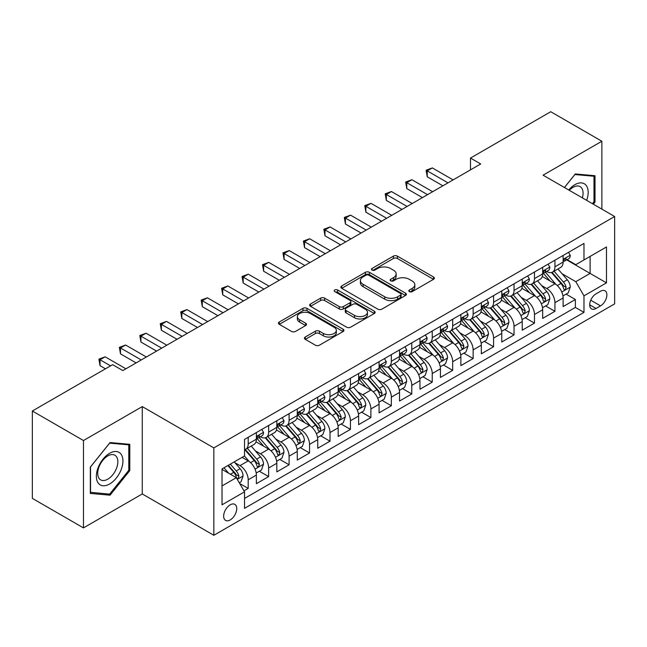 <?xml version="1.0" encoding="UTF-8"?>
<svg xmlns="http://www.w3.org/2000/svg" width="647" height="647" viewBox="0 0 647 647"><rect width="100%" height="100%" fill="white"/><g stroke="black" fill="none" stroke-linecap="round" stroke-linejoin="round"><path stroke-width="0.97" d="M409.397 291.627A1.99 1.148 0 0 0 412.204 291.627L433.53 279.31A2.839 1.642 0 0 0 434.363 278.153A2.839 1.642 0 0 0 433.53 276.997L397.404 256.139A2.839 1.642 0 0 0 393.384 256.139L372.057 268.448A1.99 1.148 0 0 0 371.475 269.257A1.99 1.148 0 0 0 372.057 270.074A1.99 1.148 0 0 0 374.872 270.074L377.63 268.481A9.082 5.241 0 0 1 390.473 268.481L393.489 270.22A9.082 5.241 0 0 1 396.15 273.924A9.082 5.241 0 0 1 393.489 277.636L390.723 279.229A1.99 1.148 0 0 0 390.141 280.038A1.99 1.148 0 0 0 390.723 280.847A1.99 1.148 0 0 0 393.538 280.847L396.296 279.253A9.082 5.241 0 0 1 409.147 279.253L412.155 280.992A9.082 5.241 0 0 1 414.816 284.704A9.082 5.241 0 0 1 412.155 288.408L409.397 290.002A1.99 1.148 0 0 0 408.815 290.818A1.99 1.148 0 0 0 409.397 291.627L409.397 290.002M230.203 519.929A9.252 5.346 120 0 0 236.244 511.777A9.252 5.346 120 0 0 234.829 504.361A9.252 5.346 120 0 0 230.203 504.814A9.252 5.346 120 0 0 224.153 512.974A9.252 5.346 120 0 0 225.568 520.39A9.252 5.346 120 0 0 230.203 519.929M305.271 337.022A2.839 1.642 0 0 0 304.438 338.187A2.839 1.642 0 0 0 305.271 339.343L315.404 345.199A2.839 1.642 0 0 0 319.416 345.199L343.104 331.523A2.839 1.642 0 0 0 343.937 330.366A2.839 1.642 0 0 0 343.104 329.202L306.977 308.344A2.839 1.642 0 0 0 302.958 308.344L279.278 322.02A2.839 1.642 0 0 0 278.445 323.177A2.839 1.642 0 0 0 279.278 324.333L291.522 331.401A2.839 1.642 0 0 0 295.533 331.401L305.667 325.554A2.839 1.642 0 0 0 306.5 324.398A2.839 1.642 0 0 0 305.667 323.233L299.593 319.731A7.594 4.383 0 0 1 297.369 316.626A7.594 4.383 0 0 1 302.06 312.582A7.594 4.383 0 0 1 310.334 313.528L334.119 327.261A7.594 4.383 0 0 1 336.343 330.366A7.594 4.383 0 0 1 331.66 334.41A7.594 4.383 0 0 1 323.387 333.464L319.416 331.175A2.839 1.642 0 0 0 315.404 331.175L305.271 337.022L305.271 339.343M142.267 406.591L83.471 440.534L32.35 411.015L32.35 498.384L83.471 527.895L142.267 493.952L213.842 535.279L213.842 447.91L142.267 406.591L142.267 493.952M601.872 209.127L601.872 141.24L543.076 175.183L614.65 216.502L213.842 447.91M601.872 141.24L550.743 111.721L470.482 158.062L470.482 169.87M32.35 411.015L112.61 364.673L122.841 370.577L480.705 163.966L470.482 158.062M377.832 309.153A2.839 1.642 0 0 0 381.843 309.153L405.532 295.477A2.839 1.642 0 0 0 406.365 294.32A2.839 1.642 0 0 0 405.532 293.164L369.397 272.306A2.839 1.642 0 0 0 365.385 272.306L341.697 285.974A2.839 1.642 0 0 0 340.872 287.139A2.839 1.642 0 0 0 341.697 288.295L377.832 309.153M335.567 292.056A1.99 1.148 0 0 1 337.588 292.339L337.588 289.977L374.314 311.183A2.839 1.642 0 0 1 375.147 312.339A2.839 1.642 0 0 1 374.314 313.504L350.634 327.172A2.839 1.642 0 0 1 346.614 327.172L310.487 306.314L310.487 304.001A2.839 1.642 0 0 0 309.654 305.158A2.839 1.642 0 0 0 310.487 306.314M310.487 304.001L320.621 298.146A2.839 1.642 0 0 1 324.64 298.146L339.295 306.605A2.839 1.642 0 0 0 343.306 306.605L350.027 302.723A2.839 1.642 0 0 0 350.86 301.567A2.839 1.642 0 0 0 350.027 300.402L334.774 291.595A1.99 1.148 0 0 1 334.192 290.786A1.99 1.148 0 0 1 335.421 289.727A1.99 1.148 0 0 1 337.588 289.977M243.951 490.855L248.197 488.404L239.705 483.503M234.877 462.654L240.013 465.622A11.565 6.68 60 0 1 248.197 479.791L256.374 475.068L256.374 483.681L268.642 476.596L259.342 471.226M255.33 450.846L260.466 453.814A11.565 6.68 60 0 1 268.642 467.983L276.827 463.26L276.827 471.881L289.096 464.797L279.787 459.419M275.776 439.046L280.911 442.006A11.565 6.68 60 0 1 289.096 456.175L297.272 451.452L297.272 460.074L309.541 452.989L300.24 447.619M296.229 427.238L301.365 430.198A11.565 6.68 60 0 1 309.541 444.368L317.726 439.645L317.726 448.266L329.994 441.181L320.686 435.811M316.682 415.431L321.81 418.391A11.565 6.68 60 0 1 329.994 432.56L338.171 427.837L338.171 436.458L350.439 429.373L341.139 424.003M337.127 403.623L342.263 406.591A11.565 6.68 60 0 1 350.439 420.752L358.624 416.029L358.624 424.65L370.893 417.566L361.584 412.196M357.581 391.815L362.708 394.783A11.565 6.68 60 0 1 370.893 408.953L379.069 404.229L379.069 412.843L391.338 405.758L382.037 400.388M378.026 380.007L383.161 382.975A11.565 6.68 60 0 1 391.338 397.145L399.522 392.422L399.522 401.043L411.791 393.958L402.483 388.58M398.479 368.208L403.615 371.168A11.565 6.68 60 0 1 411.791 385.337L419.968 380.614L419.968 389.235L432.236 382.151L422.936 376.78M418.924 356.4L424.06 359.36A11.565 6.68 60 0 1 432.236 373.529L440.421 368.806L440.421 377.427L452.69 370.343L443.389 364.973M439.378 344.592L444.513 347.552A11.565 6.68 60 0 1 452.69 361.722L460.866 356.998L460.866 365.62L473.143 358.535L463.834 353.165M459.823 332.784L464.958 335.753A11.565 6.68 60 0 1 473.143 349.914L481.319 345.191L481.319 353.812L493.588 346.727L484.288 341.357M480.276 320.977L485.412 323.945A11.565 6.68 60 0 1 493.588 338.114L501.765 333.391L501.765 342.004L514.042 334.92L504.733 329.549M500.721 309.169L505.857 312.137A11.565 6.68 60 0 1 514.042 326.306L522.218 321.583L522.218 330.205L534.487 323.12L525.186 317.742M521.175 297.369L526.31 300.329A11.565 6.68 60 0 1 534.487 314.499L542.671 309.776L542.671 318.397L554.94 311.312L554.94 302.691A11.565 6.68 -120 0 0 546.755 288.522L541.62 285.562M545.631 305.942L554.94 311.312M256.374 475.068A11.565 6.68 -120 0 0 248.197 460.899L242.059 457.356M276.827 463.26A11.565 6.68 -120 0 0 268.642 449.091L255.994 441.788M297.272 451.452A11.565 6.68 -120 0 0 289.096 437.283L276.447 429.98M317.726 439.645A11.565 6.68 -120 0 0 309.541 425.475L296.9 418.18M338.171 427.837A11.565 6.68 -120 0 0 329.994 413.676L317.345 406.373M358.624 416.029A11.565 6.68 -120 0 0 350.439 401.868L337.799 394.565M379.069 404.229A11.565 6.68 -120 0 0 370.893 390.06L358.244 382.757M399.522 392.422A11.565 6.68 -120 0 0 391.338 378.252L378.697 370.949M419.968 380.614A11.565 6.68 -120 0 0 411.791 366.445L399.142 359.142M440.421 368.806A11.565 6.68 -120 0 0 432.236 354.637L419.596 347.342M460.866 356.998A11.565 6.68 -120 0 0 452.69 342.829L440.041 335.534M481.319 345.191A11.565 6.68 -120 0 0 473.143 331.029L460.494 323.726M501.765 333.391A11.565 6.68 -120 0 0 493.588 319.222L480.939 311.919M522.218 321.583A11.565 6.68 -120 0 0 514.042 307.414L501.393 300.111M542.671 309.776A11.565 6.68 -120 0 0 534.487 295.606L521.838 288.303M600.537 291.239L596.041 293.835A8.969 5.176 120 0 0 590.185 301.737A8.969 5.176 120 0 0 591.56 308.918A8.969 5.176 120 0 0 596.041 308.473L600.537 305.877A8.969 5.176 120 0 0 606.393 297.976A8.969 5.176 120 0 0 605.026 290.794A8.969 5.176 120 0 0 600.537 291.239M213.842 535.279L614.65 303.872L614.65 216.502M222.018 485.929L236.333 477.664L244.517 491.833L244.517 508.356L583.974 312.372L583.974 295.841L575.798 281.68L562.073 273.754M244.517 491.833L222.018 504.814L222.018 468.921L244.517 455.941L244.517 439.41L583.974 243.426L583.974 259.948L606.474 246.968L606.474 282.86L583.974 295.841M260.361 436.749L260.466 436.814A11.565 6.68 60 0 0 266.249 437.388L274.425 432.665A11.565 6.68 -120 0 0 276.827 427.368L276.827 420.752M280.806 424.942L280.911 425.006A11.565 6.68 60 0 0 286.702 425.58L294.878 420.857A11.565 6.68 -120 0 0 297.272 415.56L297.272 408.944M301.259 413.134L301.365 413.198A11.565 6.68 60 0 0 307.147 413.773L315.324 409.05A11.565 6.68 -120 0 0 317.726 403.752L317.726 397.145M321.705 401.334L321.81 401.391A11.565 6.68 60 0 0 327.6 401.965L335.777 397.242A11.565 6.68 -120 0 0 338.171 391.945L338.171 385.337M342.158 389.526L342.263 389.583A11.565 6.68 60 0 0 348.046 390.157L356.23 385.434A11.565 6.68 -120 0 0 358.624 380.145L358.624 373.529M362.603 377.719L362.708 377.783A11.565 6.68 60 0 0 368.499 378.349L376.675 373.626A11.565 6.68 -120 0 0 379.069 368.337L379.069 361.722M383.056 365.911L383.161 365.976A11.565 6.68 60 0 0 388.944 366.55L397.129 361.827A11.565 6.68 -120 0 0 399.522 356.529L399.522 349.914M403.502 354.103L403.615 354.168A11.565 6.68 60 0 0 409.397 354.742L417.574 350.019A11.565 6.68 -120 0 0 419.968 344.722L419.968 338.106M423.955 342.295L424.06 342.36A11.565 6.68 60 0 0 429.843 342.934L438.027 338.211A11.565 6.68 -120 0 0 440.421 332.914L440.421 326.306M444.4 330.496L444.513 330.552A11.565 6.68 60 0 0 450.296 331.127L458.472 326.403A11.565 6.68 -120 0 0 460.866 321.106L460.866 314.499M464.853 318.688L464.958 318.745A11.565 6.68 60 0 0 470.741 319.319L478.926 314.596A11.565 6.68 -120 0 0 481.319 309.306L481.319 302.691M485.299 306.88L485.412 306.945A11.565 6.68 60 0 0 491.194 307.511L499.371 302.788A11.565 6.68 -120 0 0 501.765 297.499L501.765 290.883M505.752 295.072L505.857 295.137A11.565 6.68 60 0 0 511.64 295.711L519.824 290.988A11.565 6.68 -120 0 0 522.218 285.691L522.218 279.075M526.197 283.265L526.31 283.329A11.565 6.68 60 0 0 532.093 283.904L540.269 279.18A11.565 6.68 -120 0 0 542.671 273.883L542.671 267.268M244.517 498.441L575.385 307.414L575.385 299.504L563.116 306.589L563.116 297.968A11.565 6.68 -120 0 0 554.94 283.798L542.291 276.504M546.65 271.457L546.755 271.522A11.565 6.68 -120 0 0 552.538 272.096A11.565 6.68 -120 0 0 554.94 266.799L554.94 260.191M552.538 272.096L560.723 267.373A11.565 6.68 -120 0 0 563.116 262.075L563.116 255.468M248.197 437.283L248.197 443.899A11.565 6.68 60 0 1 245.795 449.188A11.565 6.68 60 0 1 244.517 449.657M245.795 449.188L253.98 444.465A11.565 6.68 -120 0 0 256.374 439.176L256.374 432.56M268.642 425.475L268.642 432.091A11.565 6.68 60 0 1 266.249 437.388M289.096 413.668L289.096 420.283A11.565 6.68 60 0 1 286.702 425.58M309.541 401.868L309.541 408.475A11.565 6.68 60 0 1 307.147 413.773M329.994 390.06L329.994 396.668A11.565 6.68 60 0 1 327.6 401.965M350.439 378.252L350.439 384.86A11.565 6.68 60 0 1 348.046 390.157M370.893 366.445L370.893 373.06A11.565 6.68 60 0 1 368.499 378.349M391.338 354.637L391.338 361.252A11.565 6.68 60 0 1 388.944 366.55M411.791 342.829L411.791 349.445A11.565 6.68 60 0 1 409.397 354.742M432.236 331.029L432.236 337.637A11.565 6.68 60 0 1 429.843 342.934M452.69 319.222L452.69 325.829A11.565 6.68 60 0 1 450.296 331.127M473.143 307.414L473.143 314.021A11.565 6.68 60 0 1 470.741 319.319M493.588 295.606L493.588 302.222A11.565 6.68 60 0 1 491.194 307.511M514.042 283.798L514.042 290.414A11.565 6.68 60 0 1 511.64 295.711M534.487 271.991L534.487 278.606A11.565 6.68 60 0 1 532.093 283.904M534.487 314.499L534.487 323.12M514.042 326.306L514.042 334.92M493.588 338.114L493.588 346.727M473.143 349.914L473.143 358.535M452.69 361.722L452.69 370.343M432.236 373.529L432.236 382.151M411.791 385.337L411.791 393.958M391.338 397.145L391.338 405.758M370.893 408.953L370.893 417.566M350.439 420.752L350.439 429.373M329.994 432.56L329.994 441.181M309.541 444.368L309.541 452.989M289.096 456.175L289.096 464.797M268.642 467.983L268.642 476.596M248.197 479.791L248.197 488.404M236.333 477.664L222.018 469.398M575.798 281.68L590.113 273.414L590.113 256.406L606.474 246.968M566.691 259.892L606.474 282.86M567.104 259.657L575.798 264.672L583.974 259.948M83.471 440.534L83.471 527.895M566.085 294.134L575.385 299.504M575.385 307.414L583.974 312.372M593.299 204.177L595.022 202.034L595.022 175.725L575.288 173.962L564.402 187.493M90.321 493.418L110.055 495.181L129.788 470.628L129.788 444.319L110.055 442.556L90.321 467.102L90.321 493.418M593.995 201.443L595.022 202.034M128.769 470.037L129.788 470.628M107.976 493.976L110.055 495.181M410.19 291.91L412.155 290.77A9.082 5.241 0 0 0 414.816 287.066L414.816 284.704M396.15 273.924L396.15 276.285A9.082 5.241 0 0 1 393.489 279.997L391.524 281.13M433.49 279.334L397.404 258.501A2.839 1.642 0 0 0 393.384 258.501L372.85 270.349M405.491 295.501L369.397 274.668A2.839 1.642 0 0 0 365.385 274.668L341.737 288.319M400.509 295.129A1.99 1.148 0 0 0 401.091 294.32A1.99 1.148 0 0 0 400.509 293.512L368.798 275.201A1.99 1.148 0 0 0 365.984 275.201L363.08 276.884A9.082 5.241 0 0 0 360.419 280.588A9.082 5.241 0 0 0 363.08 284.3L384.755 296.811A9.082 5.241 0 0 0 397.598 296.811L400.509 295.129L400.509 297.491A1.99 1.148 0 0 0 401.091 296.682L401.091 294.32M360.419 280.588L360.419 282.949A9.082 5.241 0 0 0 363.08 286.661L363.08 284.3M400.509 297.491L397.598 299.173A9.082 5.241 0 0 1 384.755 299.173L363.08 286.661M310.528 306.338L320.621 300.507L320.621 298.146M350.86 301.567L350.86 303.928A2.839 1.642 0 0 1 350.027 305.085L343.306 308.967A2.839 1.642 0 0 1 339.295 308.967L324.64 300.507A2.839 1.642 0 0 0 320.621 300.507M337.588 292.339L374.281 313.52M354.499 315.38A7.594 4.383 0 0 0 362.773 316.334A7.594 4.383 0 0 0 367.456 312.283A7.594 4.383 0 0 0 365.231 309.185L356.853 304.349A2.839 1.642 0 0 0 352.841 304.349L346.113 308.231A2.839 1.642 0 0 0 345.288 309.387A2.839 1.642 0 0 0 346.113 310.544L354.499 315.38L354.499 317.742A7.594 4.383 0 0 0 362.773 318.696A7.594 4.383 0 0 0 367.456 314.644L367.456 312.283M345.288 309.387L345.288 311.749A2.839 1.642 0 0 0 346.113 312.905L346.113 310.544M354.499 317.742L346.113 312.905M336.343 330.366L336.343 332.72A7.594 4.383 0 0 1 331.66 336.772A7.594 4.383 0 0 1 323.387 335.825L319.416 333.537A2.839 1.642 0 0 0 315.404 333.537L305.303 339.368M297.369 316.626L297.369 318.987A7.594 4.383 0 0 0 299.593 322.093L299.593 319.731M305.635 325.578L299.593 322.093M343.064 331.539L306.977 310.706A2.839 1.642 0 0 0 302.958 310.706L279.31 324.357M562.947 295.946L568.228 292.889L570.274 286.985A7.667 4.424 -120 0 0 567.29 279.795L557.949 268.974M556.072 284.551L545.397 272.185M549.999 280.952L543.795 273.77A18.367 10.603 -120 0 0 543.229 273.131M551.503 272.508L560.949 283.451A7.667 4.424 60 0 1 563.683 288.732L564.241 289.638L565.276 289.492L566.133 287.317A7.667 4.424 -120 0 0 563.408 282.035L554.058 271.214M552.053 272.33L562.211 284.09A3.906 2.256 60 0 1 563.197 285.618L566.133 287.317M568.535 252.338L570.274 255.347A7.667 4.424 60 0 1 568.689 258.735L564.799 260.984A7.667 4.424 -120 0 0 566.133 259.212L565.971 258.533M447.983 182.858L427.23 170.873L432.342 167.921L453.102 179.906M563.375 261.339L563.408 261.339A7.667 4.424 -120 0 0 564.799 260.984M565.146 258.646L566.133 259.212C565.656 258.064 564.839 258.533 563.683 260.636A7.667 4.424 60 0 1 563.116 261.72M442.872 185.81L427.23 176.777L427.23 170.873L426.106 170.226L432.342 167.921M427.23 176.777L426.106 170.226M586.659 200.344A18.795 10.853 120 0 0 574.876 184.686A18.795 10.853 120 0 0 568.721 189.983M582.365 197.861A14.234 8.217 120 0 0 580.124 186.635A14.234 8.217 120 0 0 573.016 187.339A14.234 8.217 120 0 0 569.287 190.315M564.443 187.517L574.876 174.544L593.995 176.251L593.995 201.743L592.442 203.684M592.733 175.515L593.995 176.251M121.159 469.657A18.795 10.853 120 0 0 116.298 451.501A18.795 10.853 120 0 0 98.142 467.603A18.795 10.853 120 0 0 103.002 485.76A18.795 10.853 120 0 0 121.159 469.657M116.5 468.331A14.234 8.217 120 0 0 114.899 455.229A14.234 8.217 120 0 0 99.072 466.778A14.234 8.217 120 0 0 100.665 479.88A14.234 8.217 120 0 0 116.5 468.331M90.531 492.416L90.531 466.924L109.65 443.138L128.769 444.845L128.769 470.337L109.65 494.122L90.321 492.302M127.499 444.109L128.769 444.845M542.493 307.746L547.783 304.697L549.821 298.793A7.667 4.424 -120 0 0 546.836 291.603L537.495 280.782M535.627 296.358L524.943 283.993M529.545 292.751L523.35 285.578A18.367 10.603 -120 0 0 522.784 284.939M531.05 284.316L540.504 295.258A7.667 4.424 60 0 1 543.229 300.54L543.787 301.445L544.823 301.3L545.688 299.124A7.667 4.424 -120 0 0 542.954 293.843L533.613 283.022M531.608 284.138L541.757 295.897A3.906 2.256 60 0 1 542.744 297.426L545.688 299.124M522.048 319.553L527.329 316.504L529.375 310.6A7.667 4.424 -120 0 0 526.391 303.403L517.05 292.59M515.174 308.158L504.498 295.8M509.1 304.559L502.897 297.385A18.367 10.603 -120 0 0 502.331 296.747M510.604 296.124L520.051 307.066A7.667 4.424 60 0 1 522.784 312.347L523.342 313.253L524.377 313.108L525.235 310.924A7.667 4.424 -120 0 0 522.501 305.651L513.16 294.83M511.154 295.946L521.312 307.705A3.906 2.256 60 0 1 522.291 309.226L525.235 310.924M501.595 331.361L506.884 328.312L508.922 322.408A7.667 4.424 -120 0 0 505.938 315.21L496.597 304.397M494.729 319.966L484.045 307.608M488.647 316.367L482.452 309.193A18.367 10.603 -120 0 0 481.878 308.554M490.151 307.932L499.605 318.874A7.667 4.424 60 0 1 502.331 324.155L502.889 325.061L503.924 324.915L504.789 322.732A7.667 4.424 -120 0 0 502.056 317.459L492.715 306.638M490.709 307.754L500.859 319.505A3.906 2.256 60 0 1 501.846 321.033L504.789 322.732M481.15 343.169L486.431 340.12L488.477 334.216A7.667 4.424 -120 0 0 485.493 327.018L476.152 316.197M474.275 331.774L463.6 319.408M468.202 328.175L461.998 321.001A18.367 10.603 -120 0 0 461.432 320.362M469.698 319.739L479.152 330.682A7.667 4.424 60 0 1 481.886 335.955L482.444 336.869L483.479 336.723L484.336 334.539A7.667 4.424 -120 0 0 481.603 329.258L472.261 318.445M470.256 319.561L480.414 331.313A3.906 2.256 60 0 1 481.392 332.841L484.336 334.539M548.09 264.146L549.821 267.154A7.667 4.424 60 0 1 548.235 270.543L544.353 272.783A7.667 4.424 -120 0 0 545.688 271.02L545.526 270.341M427.538 194.658L406.777 182.68L411.896 179.729L432.649 191.714M542.922 273.147L542.954 273.147A7.667 4.424 -120 0 0 544.353 272.783M544.701 270.454L545.688 271.02C545.203 269.864 544.386 270.341 543.229 272.436A7.667 4.424 60 0 1 542.671 273.527M422.426 197.61L406.777 188.584L406.777 182.68L405.653 182.025L411.896 179.729M406.777 188.584L405.653 182.025M527.637 275.945L529.375 278.962A7.667 4.424 60 0 1 527.79 282.351L523.9 284.591A7.667 4.424 -120 0 0 525.235 282.828L525.073 282.149M407.084 206.466L386.332 194.488L391.443 191.536L412.196 203.514M522.477 284.955L522.501 284.955A7.667 4.424 -120 0 0 523.9 284.591M524.248 282.254L525.235 282.828C524.757 281.671 523.941 282.149 522.784 284.243A7.667 4.424 60 0 1 522.218 285.335M401.973 209.418L386.332 200.392L386.332 194.488L385.208 193.833L391.443 191.536M386.332 200.392L385.208 193.833M507.191 287.753L508.922 290.77A7.667 4.424 60 0 1 507.337 294.159L503.455 296.399A7.667 4.424 -120 0 0 504.789 294.636L504.628 293.956M386.639 218.274L365.878 206.288L370.998 203.336L391.75 215.322M502.023 296.763L502.056 296.763A7.667 4.424 -120 0 0 503.455 296.399M503.795 294.062L504.789 294.636C504.304 293.479 503.487 293.956 502.331 296.051A7.667 4.424 60 0 1 501.765 297.143M381.528 221.225L365.878 212.192L365.878 206.288L364.754 205.641L370.998 203.336M365.878 212.192L364.754 205.641M486.738 299.561L488.477 302.57A7.667 4.424 60 0 1 486.892 305.966L483.002 308.207A7.667 4.424 -120 0 0 484.336 306.443L484.174 305.764M366.186 230.081L345.433 218.096L350.545 215.144L371.297 227.129M481.578 308.562L481.603 308.562A7.667 4.424 -120 0 0 483.002 308.207M483.349 305.869L484.336 306.443C483.859 305.287 483.042 305.756 481.886 307.859A7.667 4.424 60 0 1 481.319 308.951M361.075 233.033L345.433 223.999L345.433 218.096L344.309 217.449L350.545 215.144M345.433 223.999L344.309 217.449M460.696 354.977L465.986 351.928L468.024 346.024A7.667 4.424 -120 0 0 465.039 338.826L455.698 328.005M453.83 343.581L443.146 331.215M447.748 339.982L441.553 332.809A18.367 10.603 -120 0 0 440.979 332.162M449.253 331.539L458.699 342.481A7.667 4.424 60 0 1 461.432 347.762L461.99 348.676L463.026 348.523L463.891 346.347A7.667 4.424 -120 0 0 461.157 341.066L451.816 330.253M449.811 331.361L459.96 343.12A3.906 2.256 60 0 1 460.947 344.649L463.891 346.347M466.285 311.369L468.024 314.377A7.667 4.424 60 0 1 466.438 317.766L462.556 320.014A7.667 4.424 -120 0 0 463.891 318.251L463.729 317.564M345.741 241.889L324.98 229.903L330.091 226.951L350.852 238.937M461.125 320.37L461.157 320.37A7.667 4.424 -120 0 0 462.556 320.014M462.896 317.677L463.891 318.251C463.406 317.095 462.589 317.564 461.432 319.667A7.667 4.424 60 0 1 460.866 320.758M340.629 244.841L324.98 235.807L324.98 229.903L323.856 229.256L330.091 226.951M324.98 235.807L323.856 229.256M440.251 366.784L445.532 363.727L447.578 357.823A7.667 4.424 -120 0 0 444.594 350.634L435.245 339.812M433.377 355.389L422.701 343.023M427.303 351.79L421.1 344.608A18.367 10.603 -120 0 0 420.534 343.969M428.799 343.347L438.254 354.289A7.667 4.424 60 0 1 440.987 359.57L441.545 360.476L442.58 360.33L443.438 358.155A7.667 4.424 -120 0 0 440.704 352.874L431.363 342.053M429.357 343.169L439.515 354.928A3.906 2.256 60 0 1 440.494 356.457L443.438 358.155M445.84 323.177L447.578 326.185A7.667 4.424 60 0 1 445.993 329.574L442.103 331.822A7.667 4.424 -120 0 0 443.438 330.051L443.276 329.372M325.287 253.697L304.535 241.711L309.646 238.759L330.399 250.745M440.68 332.178L440.704 332.178A7.667 4.424 -120 0 0 442.103 331.822M442.451 329.485L443.438 330.051C442.96 328.902 442.136 329.372 440.987 331.474A7.667 4.424 60 0 1 440.421 332.558M320.176 256.649L304.535 247.615L304.535 241.711L303.411 241.064L309.646 238.759M304.535 247.615L303.411 241.064M419.798 378.584L425.079 375.535L427.125 369.631A7.667 4.424 -120 0 0 424.141 362.441L414.8 351.62M412.923 367.197L402.248 354.831M406.85 363.59L400.655 356.416A18.367 10.603 -120 0 0 400.081 355.777M408.354 355.154L417.8 366.097A7.667 4.424 60 0 1 420.534 371.378L421.092 372.284L422.127 372.138L422.992 369.963A7.667 4.424 -120 0 0 420.259 364.682L410.918 353.86M408.912 354.977L419.062 366.736A3.906 2.256 60 0 1 420.049 368.264L422.992 369.963M425.386 334.984L427.125 337.993A7.667 4.424 60 0 1 425.54 341.381L421.658 343.622A7.667 4.424 -120 0 0 422.992 341.859L422.831 341.179M304.842 265.496L284.082 253.519L289.193 250.567L309.953 262.553M420.226 343.986L420.259 343.986A7.667 4.424 -120 0 0 421.658 343.622M421.998 341.292L422.992 341.859C422.507 340.702 421.69 341.179 420.534 343.274A7.667 4.424 60 0 1 419.968 344.366M299.731 268.448L284.082 259.423L284.082 253.519L282.957 252.864L289.193 250.567M284.082 259.423L282.957 252.864M399.353 390.392L404.634 387.343L406.68 381.439A7.667 4.424 -120 0 0 403.696 374.241L394.346 363.428M392.478 378.996L381.803 366.639M386.405 375.397L380.201 368.224A18.367 10.603 -120 0 0 379.635 367.585M387.901 366.962L397.355 377.905A7.667 4.424 60 0 1 400.089 383.186L400.647 384.092L401.682 383.946L402.539 381.77A7.667 4.424 -120 0 0 399.806 376.489L390.464 365.668M388.459 366.784L398.617 378.544A3.906 2.256 60 0 1 399.595 380.064L402.539 381.77M404.941 346.784L406.68 349.801A7.667 4.424 60 0 1 405.095 353.189L401.205 355.429A7.667 4.424 -120 0 0 402.539 353.666L402.377 352.987M284.389 277.304L263.636 265.327L268.748 262.375L289.5 274.352M399.773 355.793L399.806 355.793A7.667 4.424 -120 0 0 401.205 355.429M401.552 353.092L402.539 353.666C402.062 352.51 401.237 352.987 400.089 355.082A7.667 4.424 60 0 1 399.522 356.173M279.278 280.256L263.636 271.23L263.636 265.327L262.512 264.672L268.748 262.375M263.636 271.23L262.512 264.672M378.899 402.199L384.181 399.15L386.227 393.247A7.667 4.424 -120 0 0 383.242 386.049L373.901 375.236M372.025 390.804L361.349 378.446M365.951 387.205L359.756 380.032A18.367 10.603 -120 0 0 359.182 379.393M367.456 378.77L376.902 389.712A7.667 4.424 60 0 1 379.635 394.993L380.193 395.899L381.229 395.754L382.094 393.57A7.667 4.424 -120 0 0 379.36 388.297L370.011 377.476M368.014 378.592L378.163 390.343A3.906 2.256 60 0 1 379.15 391.872L382.094 393.57M384.488 358.592L386.227 361.608A7.667 4.424 60 0 1 384.642 364.997L380.76 367.237A7.667 4.424 -120 0 0 382.094 365.474L381.932 364.795M263.944 289.112L243.183 277.126L248.294 274.174L269.055 286.16M379.328 367.601L379.36 367.601A7.667 4.424 -120 0 0 380.76 367.237M381.099 364.9L382.094 365.474C381.609 364.318 380.792 364.795 379.635 366.889A7.667 4.424 60 0 1 379.069 367.981M258.824 292.064L243.183 283.03L243.183 277.126L242.059 276.479L248.294 274.174M243.183 283.03L242.059 276.479M358.446 414.007L363.735 410.958L365.781 405.054A7.667 4.424 -120 0 0 362.797 397.856L353.448 387.035M351.58 402.612L340.896 390.246M345.498 399.013L339.303 391.839A18.367 10.603 -120 0 0 338.737 391.2M347.002 390.578L356.457 401.52A7.667 4.424 60 0 1 359.19 406.793L359.748 407.707L360.783 407.561L361.641 405.378A7.667 4.424 -120 0 0 358.907 400.097L349.566 389.284M347.56 390.4L357.718 402.151A3.906 2.256 60 0 1 358.697 403.679L361.641 405.378M364.043 370.399L365.781 373.408A7.667 4.424 60 0 1 364.188 376.805L360.306 379.045A7.667 4.424 -120 0 0 361.641 377.282L361.479 376.603M243.49 300.92L222.738 288.934L227.849 285.982L248.602 297.968M358.875 379.401L358.907 379.401A7.667 4.424 -120 0 0 360.306 379.045M360.654 376.708L361.641 377.282C361.155 376.125 360.339 376.594 359.19 378.697A7.667 4.424 60 0 1 358.624 379.789M238.379 303.872L222.738 294.838L222.738 288.934L221.614 288.287L227.849 285.982M222.738 294.838L221.614 288.287M338.001 425.815L343.282 422.766L345.328 416.862A7.667 4.424 -120 0 0 342.344 409.664L333.003 398.843M331.127 414.42L320.451 402.054M325.053 410.821L318.858 403.647A18.367 10.603 -120 0 0 318.284 403.008M326.557 402.385L336.003 413.32A7.667 4.424 60 0 1 338.737 418.601L339.295 419.515L340.33 419.369L341.195 417.186A7.667 4.424 -120 0 0 338.462 411.904L329.113 401.091M327.107 402.199L337.265 413.959A3.906 2.256 60 0 1 338.252 415.487L341.195 417.186M343.589 382.207L345.328 385.216A7.667 4.424 60 0 1 343.743 388.604L339.861 390.853A7.667 4.424 -120 0 0 341.195 389.09L341.034 388.402M223.045 312.727L202.285 300.742L207.396 297.79L228.156 309.776M338.43 391.209L338.462 391.209A7.667 4.424 -120 0 0 339.861 390.853M340.201 388.515L341.195 389.09C340.71 387.933 339.893 388.402 338.737 390.505A7.667 4.424 60 0 1 338.171 391.597M217.926 315.679L202.285 306.646L202.285 300.742L201.16 300.095L207.396 297.79M202.285 306.646L201.16 300.095M317.548 437.623L322.837 434.566L324.883 428.662A7.667 4.424 -120 0 0 321.899 421.472L312.55 410.651M310.681 426.227L299.998 413.862M304.6 422.628L298.404 415.447A18.367 10.603 -120 0 0 297.838 414.808M306.104 414.185L315.558 425.128A7.667 4.424 60 0 1 318.292 430.409L318.85 431.314L319.885 431.169L320.742 428.993A7.667 4.424 -120 0 0 318.009 423.712L308.668 412.891M306.662 414.007L316.82 425.766A3.906 2.256 60 0 1 317.798 427.295L320.742 428.993M323.144 394.015L324.883 397.023A7.667 4.424 60 0 1 323.29 400.412L319.408 402.66A7.667 4.424 -120 0 0 320.742 400.889L320.58 400.21M202.592 324.535L181.839 312.55L186.951 309.598L207.703 321.583M317.976 403.016L318.009 403.016A7.667 4.424 -120 0 0 319.408 402.66M319.755 400.323L320.742 400.889C320.257 399.741 319.44 400.21 318.292 402.313A7.667 4.424 60 0 1 317.726 403.396M197.481 327.487L181.839 318.453L181.839 312.55L180.715 311.903L186.951 309.598M181.839 318.453L180.715 311.903M297.102 449.43L302.384 446.373L304.43 440.47A7.667 4.424 -120 0 0 301.445 433.28L292.104 422.459M290.228 438.035L279.553 425.669M284.154 434.428L277.959 427.255A18.367 10.603 -120 0 0 277.385 426.616M285.659 425.993L295.105 436.935A7.667 4.424 60 0 1 297.838 442.216L298.396 443.122L299.432 442.977L300.289 440.801A7.667 4.424 -120 0 0 297.563 435.52L288.214 424.699M286.209 425.815L296.366 437.574A3.906 2.256 60 0 1 297.353 439.103L300.289 440.801M302.691 405.823L304.43 408.831A7.667 4.424 60 0 1 302.845 412.22L298.954 414.468A7.667 4.424 -120 0 0 300.289 412.697L300.135 412.018M182.139 336.343L161.386 324.357L166.497 321.405L187.258 333.391M297.531 414.824L297.563 414.824A7.667 4.424 -120 0 0 298.954 414.468M299.302 412.131L300.289 412.697C299.812 411.541 298.995 412.018 297.838 414.112A7.667 4.424 60 0 1 297.272 415.204M177.027 339.287L161.386 330.261L161.386 324.357L160.262 323.71L166.497 321.405M161.386 330.261L160.262 323.71M276.649 461.23L281.938 458.181L283.976 452.277A7.667 4.424 -120 0 0 280.992 445.079L271.651 434.266M269.783 449.835L259.099 437.477M263.701 446.236L257.506 439.062A18.367 10.603 -120 0 0 256.94 438.423M265.205 437.801L274.66 448.743A7.667 4.424 60 0 1 277.393 454.024L277.943 454.93L278.978 454.784L279.844 452.609A7.667 4.424 -120 0 0 277.11 447.328L267.769 436.507M265.763 437.623L275.913 449.382A3.906 2.256 60 0 1 276.9 450.902L279.844 452.609M282.246 417.622L283.976 420.639A7.667 4.424 60 0 1 282.391 424.028L278.509 426.268A7.667 4.424 -120 0 0 279.844 424.505L279.682 423.825M161.693 348.143L140.941 336.165L146.052 333.213L166.805 345.191M277.078 426.632L277.11 426.632A7.667 4.424 -120 0 0 278.509 426.268M278.857 423.931L279.844 424.505C279.358 423.348 278.542 423.825 277.393 425.92A7.667 4.424 60 0 1 276.827 427.012M156.582 351.095L140.941 342.069L140.941 336.165L139.809 335.51L146.052 333.213M140.941 342.069L139.809 335.51M256.204 473.038L261.485 469.989L263.531 464.085A7.667 4.424 -120 0 0 260.547 456.887L251.206 446.074M249.33 461.643L244.437 455.981M243.256 458.044L242.455 457.122M244.76 449.608L254.206 460.551A7.667 4.424 60 0 1 256.94 465.832L257.498 466.738L258.533 466.592L259.39 464.409A7.667 4.424 -120 0 0 256.665 459.135L247.316 448.314M245.31 449.43L255.468 461.182A3.906 2.256 60 0 1 256.455 462.71L259.39 464.409M261.792 429.43L263.531 432.447A7.667 4.424 60 0 1 261.946 435.835L258.056 438.076A7.667 4.424 -120 0 0 259.39 436.313L259.229 435.633M141.24 359.95L120.488 347.965L125.599 345.021L146.359 356.998M256.633 438.44L256.665 438.44A7.667 4.424 -120 0 0 258.056 438.076M258.404 435.738L259.39 436.313C258.913 435.156 258.096 435.633 256.94 437.728A7.667 4.424 60 0 1 256.374 438.82M136.129 362.902L120.488 353.869L120.488 347.965L119.363 347.318L125.599 345.021M120.488 353.869L119.363 347.318M239.301 482.799L241.04 481.797L243.078 475.893A7.667 4.424 -120 0 0 240.094 468.695L234.214 461.885M228.723 473.272L223.991 467.789M222.803 469.851L222.018 468.946M227.873 465.541L233.761 472.359A7.667 4.424 60 0 1 236.487 477.632L237.045 478.545L238.08 478.4L238.945 476.216A7.667 4.424 -120 0 0 236.212 470.935L230.332 464.125M228.351 465.274L235.015 472.989A3.906 2.256 60 0 1 236.001 474.518L238.945 476.216M110.572 365.854L100.034 359.772L105.154 356.82L125.906 368.806M105.453 368.806L100.034 365.676L100.034 359.772L98.91 359.125L105.154 356.82M100.034 365.676L98.91 359.125M240.013 465.622L248.197 460.899M260.466 453.814L268.642 449.091M280.911 442.006L289.096 437.283M301.365 430.198L309.541 425.475M321.81 418.391L329.994 413.676M342.263 406.591L350.439 401.868M362.708 394.783L370.893 390.06M383.161 382.975L391.338 378.252M403.615 371.168L411.791 366.445M424.06 359.36L432.236 354.637M444.513 347.552L452.69 342.829M464.958 335.753L473.143 331.029M485.412 323.945L493.588 319.222M505.857 312.137L514.042 307.414M526.31 300.329L534.487 295.606M546.755 288.522L554.94 283.798M554.94 266.799L563.116 262.075M248.197 443.899L256.374 439.176M268.642 432.091L276.827 427.368M289.096 420.283L297.272 415.56M309.541 408.475L317.726 403.752M329.994 396.668L338.171 391.945M350.439 384.86L358.624 380.145M370.893 373.06L379.069 368.337M391.338 361.252L399.522 356.529M411.791 349.445L419.968 344.722M432.236 337.637L440.421 332.914M452.69 325.829L460.866 321.106M473.143 314.021L481.319 309.306M493.588 302.222L501.765 297.499M514.042 290.414L522.218 285.691M534.487 278.606L542.671 273.883M554.94 302.691L563.116 297.968M590.735 300.216L600.537 305.877M589.7 304.818L596.041 308.473M412.155 290.77L412.155 288.408M390.723 280.847L390.723 279.229M393.489 279.997L393.489 277.636M372.057 270.074L372.057 268.448M393.384 258.501L393.384 256.139M397.404 258.501L397.404 256.139M433.53 279.31L433.53 276.997M341.697 288.295L341.697 285.974M365.385 274.668L365.385 272.306M369.397 274.668L369.397 272.306M405.532 295.477L405.532 293.164M384.755 299.173L384.755 296.811M397.598 299.173L397.598 296.811M324.64 300.507L324.64 298.146M339.295 308.967L339.295 306.605M343.306 308.967L343.306 306.605M350.027 305.085L350.027 302.723M374.314 313.504L374.314 311.183M315.404 333.537L315.404 331.175M319.416 333.537L319.416 331.175M323.387 335.825L323.387 333.464M305.667 325.554L305.667 323.233M279.278 324.333L279.278 322.02M302.958 310.706L302.958 308.344M306.977 310.706L306.977 308.344M343.104 331.523L343.104 329.202M561.774 292.015L570.225 287.139M563.408 282.035L567.29 279.795M557.293 285.562L560.949 283.451M570.225 255.258L563.116 259.358M541.329 303.823L549.772 298.946M542.954 293.843L546.836 291.603M536.848 297.369L540.504 295.258M520.875 315.623L529.327 310.746M522.501 305.651L526.391 303.403M516.395 309.177L520.051 307.066M500.43 327.431L508.874 322.554M502.056 317.459L505.938 315.21M495.95 320.985L499.605 318.874M479.977 339.238L488.428 334.362M481.603 329.258L485.493 327.018M475.496 332.793L479.152 330.682M549.772 267.065L542.671 271.166M529.327 278.873L522.218 282.974M508.874 290.681L501.765 294.781M488.428 302.481L481.319 306.589M459.532 351.046L467.975 346.169M461.157 341.066L465.039 338.826M455.043 344.592L458.699 342.481M467.975 314.288L460.866 318.397M439.078 362.854L447.53 357.977M440.704 352.874L444.594 350.634M434.598 356.4L438.254 354.289M447.53 326.096L440.421 330.196M418.633 374.662L427.077 369.785M420.259 364.682L424.141 362.441M414.145 368.208L417.8 366.097M427.077 337.904L419.968 342.004M398.18 386.461L406.623 381.584M399.806 376.489L403.696 374.241M393.7 380.015L397.355 377.905M406.623 349.712L399.522 353.812M377.735 398.269L386.178 393.392M379.36 388.297L383.242 386.049M373.246 391.823L376.902 389.712M386.178 361.519L379.069 365.62M357.281 410.077L365.725 405.2M358.907 400.097L362.797 397.856M352.801 403.631L356.457 401.52M365.725 373.319L358.624 377.427M336.828 421.884L345.28 417.008M338.462 411.904L342.344 409.664M332.348 415.431L336.003 413.32M345.28 385.127L338.171 389.235M316.383 433.692L324.826 428.815M318.009 423.712L321.899 421.472M311.903 427.238L315.558 425.128M324.826 396.935L317.726 401.035M295.93 445.5L304.381 440.623M297.563 435.52L301.445 433.28M291.449 439.046L295.105 436.935M304.381 408.742L297.272 412.843M275.485 457.3L283.928 452.423M277.11 447.328L280.992 445.079M271.004 450.854L274.66 448.743M283.928 420.55L276.827 424.65M255.031 469.107L263.483 464.231M256.665 459.135L260.547 456.887M250.551 462.662L254.206 460.551M263.483 432.358L256.374 436.458M237.303 479.346L243.029 476.038M236.212 470.935L240.094 468.695M230.453 474.267L233.761 472.359"/></g></svg>
